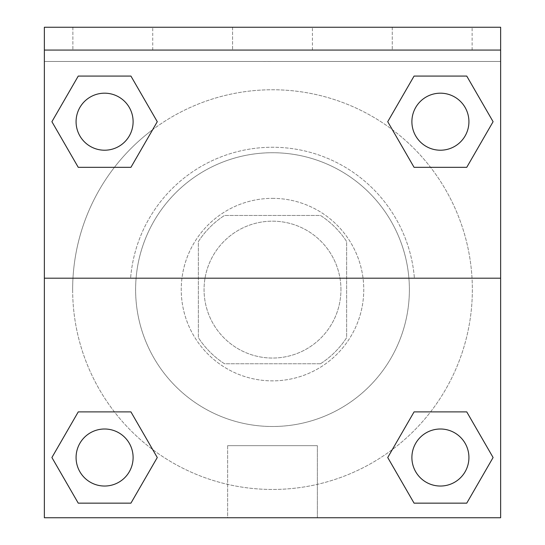 <?xml version="1.0" encoding="UTF-8"?>
<svg xmlns="http://www.w3.org/2000/svg" width="545" height="545" viewBox="0 0 545 545"><rect width="100%" height="100%" fill="white"/><g stroke="black" fill="none" stroke-linecap="round" stroke-linejoin="round"><path stroke-width="0.41" stroke-dasharray="2.73 2.04" d="M340.945 289.613A68.445 68.445 0 0 0 238.281 230.337A68.445 68.445 0 0 0 238.281 348.882A68.445 68.445 0 0 0 340.945 289.613A68.445 68.445 0 0 0 238.281 230.337A68.445 68.445 0 0 0 238.281 348.882A68.445 68.445 0 0 0 340.945 289.613M320.514 363.753L224.486 363.753A88.338 88.338 0 0 1 198.353 337.628L198.353 241.592A88.338 88.338 0 0 1 224.486 215.466L320.514 215.466A88.338 88.338 0 0 1 346.647 241.592L346.647 337.628A88.338 88.338 0 0 1 320.514 363.753L224.486 363.753A88.338 88.338 0 0 1 198.353 337.628L198.353 241.592A88.338 88.338 0 0 1 224.486 215.466L320.514 215.466A88.338 88.338 0 0 1 346.647 241.592L346.647 337.628A88.338 88.338 0 0 1 320.514 363.753M272.5 198.353A91.253 91.253 0 0 1 351.532 335.236A91.253 91.253 0 0 1 193.468 335.236A91.253 91.253 0 0 1 272.5 198.353A91.253 91.253 0 0 0 181.247 289.613A91.253 91.253 0 0 0 272.5 380.866A91.253 91.253 0 0 0 363.753 289.613A91.253 91.253 0 0 0 272.5 198.353M409.384 289.613A136.884 136.884 0 0 0 204.055 171.069A136.884 136.884 0 0 0 204.055 408.157A136.884 136.884 0 0 0 409.384 289.613A136.884 136.884 0 0 0 204.055 171.069A136.884 136.884 0 0 0 204.055 408.157A136.884 136.884 0 0 0 409.384 289.613M44.363 278.202L130.596 278.202L44.363 278.202L44.363 27.25L44.363 61.469L500.637 61.469L500.637 517.75L44.363 517.75L44.363 278.202L414.404 278.202A142.361 142.361 0 0 0 272.5 147.252A142.361 142.361 0 0 0 130.596 278.202A142.361 142.361 0 0 1 272.5 147.252A142.361 142.361 0 0 1 414.404 278.202L500.637 278.202L500.637 517.75L44.363 517.75L44.363 61.469L500.637 61.469L500.637 517.75L44.363 517.75L44.363 61.469L500.637 61.469L500.637 27.25L44.363 27.25L44.363 61.469L500.637 61.469L500.637 27.25L44.363 27.25L500.637 27.25L500.637 50.065L44.363 50.065M430.57 411.891L466.752 411.891L493.096 457.521L466.752 411.891L430.57 411.891L466.752 411.891L493.096 457.521L466.752 503.151L414.071 503.151L387.727 457.521L392.325 449.557M130.929 411.891L157.273 457.521L130.929 411.891L157.273 457.521L130.929 503.151L157.273 457.521L130.929 411.891L157.273 457.521L130.929 503.151L78.248 503.151L51.904 457.521L78.248 411.891L114.43 411.891M500.637 323.839L500.623 380.873L500.637 323.839M500.637 278.202L500.637 50.065M468.925 457.521A28.517 28.517 0 0 0 426.149 432.825A28.517 28.517 0 0 0 426.149 482.216A28.517 28.517 0 0 0 468.925 457.521A28.517 28.517 0 0 1 440.408 486.038A28.517 28.517 0 0 1 411.891 457.521A28.517 28.517 0 0 1 440.408 429.004A28.517 28.517 0 0 1 468.925 457.521A28.517 28.517 0 0 0 426.149 432.825A28.517 28.517 0 0 0 426.149 482.216A28.517 28.517 0 0 0 468.925 457.521A28.517 28.517 0 0 0 426.149 432.825A28.517 28.517 0 0 0 426.149 482.216A28.517 28.517 0 0 0 468.925 457.521A28.517 28.517 0 0 0 426.149 432.825A28.517 28.517 0 0 0 426.149 482.216A28.517 28.517 0 0 0 468.925 457.521M468.925 121.698A28.517 28.517 0 0 0 426.149 97.003A28.517 28.517 0 0 0 426.149 146.394A28.517 28.517 0 0 0 468.925 121.698A28.517 28.517 0 0 0 426.149 97.003A28.517 28.517 0 0 0 426.149 146.394A28.517 28.517 0 0 0 468.925 121.698A28.517 28.517 0 0 0 426.149 97.003A28.517 28.517 0 0 0 426.149 146.394A28.517 28.517 0 0 0 468.925 121.698A28.517 28.517 0 0 0 426.149 97.003A28.517 28.517 0 0 0 426.149 146.394A28.517 28.517 0 0 0 468.925 121.698A28.517 28.517 0 0 0 426.149 97.003A28.517 28.517 0 0 0 426.149 146.394A28.517 28.517 0 0 0 468.925 121.698M133.109 121.698A28.517 28.517 0 0 0 90.334 97.003A28.517 28.517 0 0 0 90.334 146.394A28.517 28.517 0 0 0 133.109 121.698A28.517 28.517 0 0 0 90.334 97.003A28.517 28.517 0 0 0 90.334 146.394A28.517 28.517 0 0 0 133.109 121.698A28.517 28.517 0 0 0 90.334 97.003A28.517 28.517 0 0 0 90.334 146.394A28.517 28.517 0 0 0 133.109 121.698A28.517 28.517 0 0 0 90.334 97.003A28.517 28.517 0 0 0 90.334 146.394A28.517 28.517 0 0 0 133.109 121.698A28.517 28.517 0 0 0 90.334 97.003A28.517 28.517 0 0 0 90.334 146.394A28.517 28.517 0 0 0 133.109 121.698M133.109 457.521A28.517 28.517 0 0 0 90.334 432.825A28.517 28.517 0 0 0 90.334 482.216A28.517 28.517 0 0 0 133.109 457.521A28.517 28.517 0 0 0 90.334 432.825A28.517 28.517 0 0 0 90.334 482.216A28.517 28.517 0 0 0 133.109 457.521A28.517 28.517 0 0 0 90.334 432.825A28.517 28.517 0 0 0 90.334 482.216A28.517 28.517 0 0 0 133.109 457.521A28.517 28.517 0 0 0 90.334 432.825A28.517 28.517 0 0 0 90.334 482.216A28.517 28.517 0 0 0 133.109 457.521A28.517 28.517 0 0 0 90.334 432.825A28.517 28.517 0 0 0 90.334 482.216A28.517 28.517 0 0 0 133.109 457.521M72.648 289.613A199.852 199.852 0 0 0 272.5 489.458A199.852 199.852 0 0 0 472.352 289.613A199.852 199.852 0 0 0 272.5 89.761A199.852 199.852 0 0 0 72.648 289.613M272.5 61.469L243.983 61.469L272.5 61.49M227.64 517.75L317.36 517.75L227.64 517.75L227.64 445.66L317.36 445.66L227.64 445.66L317.36 445.66L227.64 445.66L227.64 517.75L317.36 517.75L227.64 517.75M44.363 380.873L44.377 323.839L44.363 380.873M392.271 27.25L472.12 27.25L392.271 27.25L472.12 27.25L392.271 27.25L392.271 50.065L472.12 50.065L392.271 50.065L472.12 50.065L392.271 50.065L392.271 27.25M72.88 27.25L152.729 27.25L72.88 27.25L152.729 27.25L72.88 27.25L72.88 50.065L152.729 50.065L72.88 50.065L152.729 50.065L72.88 50.065L72.88 27.25M232.579 27.25L312.421 27.25L232.579 27.25L312.421 27.25L232.579 27.25L232.579 50.065L312.421 50.065L232.579 50.065L312.421 50.065L232.579 50.065L232.579 27.25M114.43 167.329L78.248 167.329L51.904 121.698L78.248 167.329L114.43 167.329L78.248 167.329L51.904 121.698L78.248 76.075L130.929 76.075L157.273 121.698L152.675 129.662A199.852 199.852 0 0 0 183.072 468.339A199.852 199.852 0 0 0 472.352 289.613A199.852 199.852 0 0 0 152.675 129.662M414.071 167.329L387.727 121.698L414.071 167.329L387.727 121.698L414.071 167.329L387.727 121.698L414.071 76.075L466.752 76.075L493.096 121.698L466.752 167.329L430.57 167.329M51.904 457.521L78.248 503.151L130.929 503.151L157.273 457.521L130.929 503.151L78.248 503.151L51.904 457.521L78.248 503.151L51.904 457.521L78.248 411.891M493.096 457.521L466.752 503.151L493.096 457.521L466.752 411.891L493.096 457.521L466.752 503.151L414.071 503.151L387.727 457.521L414.071 503.151L387.727 457.521L414.071 411.891M387.727 121.698L414.071 76.075L387.727 121.698L414.071 76.075L466.752 76.075L493.096 121.698L466.752 76.075L493.096 121.698L466.752 167.329M51.904 121.698L78.248 76.075L51.904 121.698L78.248 167.329L51.904 121.698L78.248 76.075L130.929 76.075L157.273 121.698L130.929 76.075L157.273 121.698L130.929 167.329M472.12 50.065L472.12 27.25L472.12 50.065M152.729 50.065L152.729 27.25L152.729 50.065M466.752 503.151L414.071 503.151L387.727 457.521M414.071 76.075L466.752 76.075L493.096 121.698M78.248 76.075L130.929 76.075L157.273 121.698M317.36 517.75L317.36 445.66L317.36 517.75M312.421 50.065L312.421 27.25L312.421 50.065"/><path stroke-width="0.82" d="M392.325 449.557L414.071 411.891L430.57 411.891L414.071 411.891L387.727 457.521L414.071 411.891L466.752 411.891L414.071 411.891L466.752 411.891L493.096 457.521L466.752 503.151L493.096 457.521M78.248 411.891L130.929 411.891L78.248 411.891L51.904 457.521L78.248 411.891L130.929 411.891L157.273 457.521L130.929 503.151L78.248 503.151L130.929 503.151L78.248 503.151L51.904 457.521M152.675 129.662L130.929 167.329L114.43 167.329L130.929 167.329L157.273 121.698L130.929 167.329L78.248 167.329L130.929 167.329L78.248 167.329L51.904 121.698L78.248 76.075L51.904 121.698M466.752 167.329L414.071 167.329L466.752 167.329L493.096 121.698L466.752 167.329L414.071 167.329L387.727 121.698L414.071 76.075L387.727 121.698M500.637 50.065L500.637 27.25L44.363 27.25L44.363 50.065L500.637 50.065L500.637 517.75L44.363 517.75L44.363 50.065M466.752 503.151L414.071 503.151L466.752 503.151L414.071 503.151L387.727 457.521M44.363 278.202L500.637 278.202M414.071 76.075L466.752 76.075L414.071 76.075L466.752 76.075L493.096 121.698M78.248 76.075L130.929 76.075L78.248 76.075L130.929 76.075L157.273 121.698M468.925 457.521A28.517 28.517 0 0 0 426.149 432.825A28.517 28.517 0 0 0 426.149 482.216A28.517 28.517 0 0 0 468.925 457.521M133.109 457.521A28.517 28.517 0 0 0 90.334 432.825A28.517 28.517 0 0 0 90.334 482.216A28.517 28.517 0 0 0 133.109 457.521M468.925 121.698A28.517 28.517 0 0 0 426.149 97.003A28.517 28.517 0 0 0 426.149 146.394A28.517 28.517 0 0 0 468.925 121.698M133.109 121.698A28.517 28.517 0 0 0 90.334 97.003A28.517 28.517 0 0 0 90.334 146.394A28.517 28.517 0 0 0 133.109 121.698M414.071 411.891L430.57 411.891M114.43 411.891L130.929 411.891M430.57 167.329L414.071 167.329M130.929 167.329L114.43 167.329"/></g></svg>
